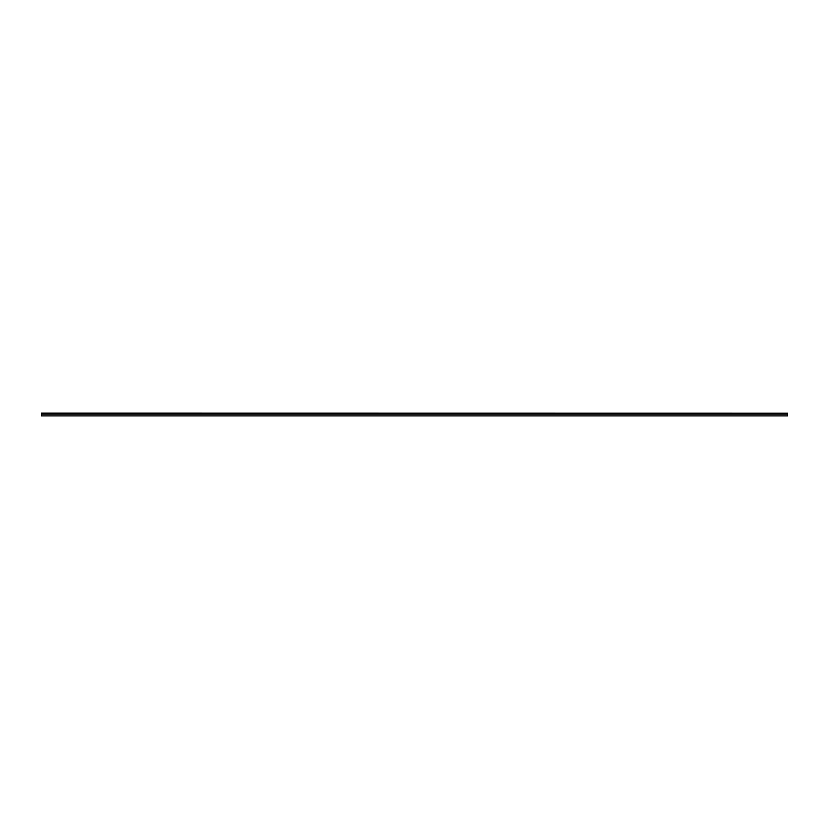 <?xml version="1.0" encoding="UTF-8"?>
<svg xmlns="http://www.w3.org/2000/svg" width="829" height="829" viewBox="0 0 829 829"><rect width="100%" height="100%" fill="white"/><g stroke="black" fill="none" stroke-linecap="round" stroke-linejoin="round"><path stroke-width="1.24" d="M787.55 413.94L41.45 413.94L41.45 413.194L787.55 413.194L41.45 413.101L787.55 413.194L787.55 415.899L41.45 415.899L41.45 414.127L787.55 414.127M41.45 413.381L787.55 413.381"/></g></svg>
